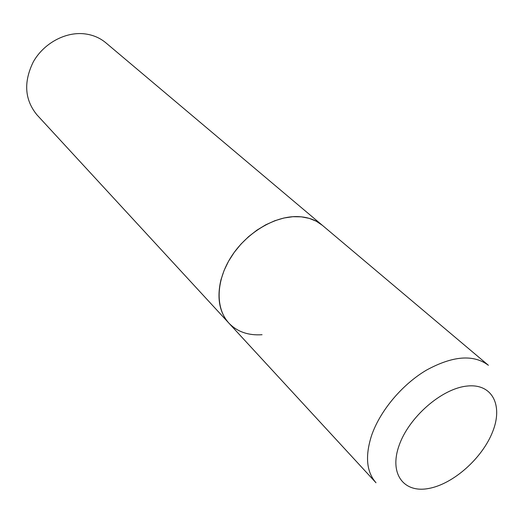<?xml version="1.0" encoding="UTF-8"?>
<svg xmlns="http://www.w3.org/2000/svg" width="530" height="530" viewBox="0 0 530 530"><rect width="100%" height="100%" fill="white"/><g stroke="black" fill="none" stroke-linecap="round" stroke-linejoin="round"><path stroke-width="0.79" d="M322.412 225.363L316.291 221.235L309.215 218.36L301.338 216.83L292.845 216.704L283.928 218.009L274.818 220.732L265.735 224.813L256.918 230.159L248.583 236.652L240.958 244.118L234.233 252.366L228.582 261.184L224.144 270.346L221.023 279.615C216.684 297.761 219.307 312.263 228.881 323.128C215.511 308.785 215.743 281.688 230.57 257.819C245.33 233.929 272.778 216.777 295.767 216.584C306.479 216.558 315.357 219.486 322.412 225.363L488.388 365.283C473.436 354.139 452.779 355.769 426.405 370.159C401.952 384.634 379.95 410.962 371.53 435.64C364.991 456.197 366.482 471.905 375.995 482.757L36.948 114.858C24.625 99.739 23.413 82.077 33.304 61.878C43.434 43.811 64.309 32.145 83.157 33.701C91.942 34.483 99.514 37.517 105.874 42.824L322.412 225.363M262.052 334.715C248.305 335.649 237.248 331.787 228.881 323.128M492.681 431.658C503.334 405.066 492.118 383.058 466.751 386.098C441.536 388.715 408.815 417.296 399.083 445.505C388.974 473.767 403.681 493.198 428.472 488.514C453.137 484.221 482.366 458.218 492.681 431.658"/></g></svg>
